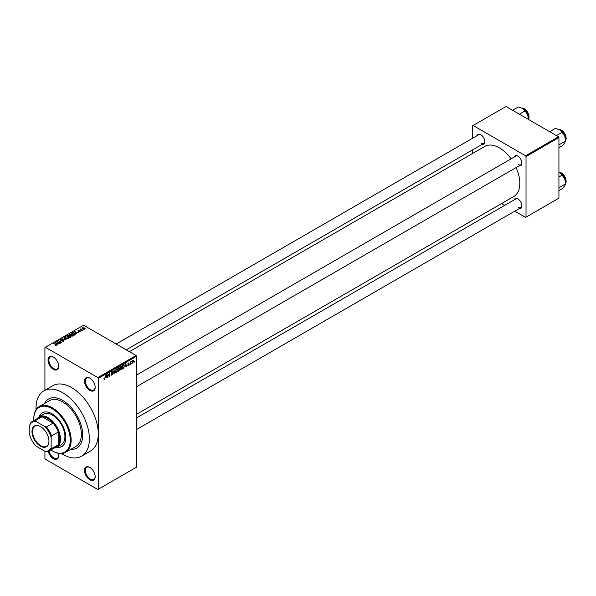 <?xml version="1.0" encoding="UTF-8"?>
<svg xmlns="http://www.w3.org/2000/svg" width="596" height="596" viewBox="0 0 596 596"><rect width="100%" height="100%" fill="white"/><g stroke="black" fill="none" stroke-linecap="round" stroke-linejoin="round"><path stroke-width="0.89" d="M89.825 390.417A7.547 4.358 60 0 1 84.49 381.172A7.547 4.358 60 0 1 89.825 378.095L89.825 378.095A7.547 4.358 60 0 1 95.166 387.333A7.547 4.358 60 0 1 89.825 390.417M90.056 378.229A6.914 3.993 -120 0 0 86.815 378.006A6.914 3.993 -120 0 0 85.757 383.548A6.914 3.993 -120 0 0 90.272 389.65A6.914 3.993 -120 0 0 93.728 389.993A6.914 3.993 -120 0 0 95.159 387.072M89.825 479.758A7.547 4.358 60 0 1 84.49 470.512A7.547 4.358 60 0 1 89.825 467.435L89.825 467.435A7.547 4.358 60 0 1 95.166 476.673A7.547 4.358 60 0 1 89.825 479.758M90.056 467.569A6.914 3.993 -120 0 0 86.815 467.346A6.914 3.993 -120 0 0 85.757 472.889A6.914 3.993 -120 0 0 90.272 478.983A6.914 3.993 -120 0 0 93.728 479.326A6.914 3.993 -120 0 0 95.159 476.413M58.371 453.303A7.547 4.358 60 0 1 58.699 455.627A7.547 4.358 60 0 1 53.364 458.704A7.547 4.358 60 0 1 48.246 451.321M49.081 450.993A6.914 3.993 -120 0 0 53.811 457.937A6.914 3.993 -120 0 0 57.268 458.279A6.914 3.993 -120 0 0 58.699 455.359M53.364 369.364A7.547 4.358 60 0 1 48.03 360.126A7.547 4.358 60 0 1 53.364 357.041L53.364 357.041A7.547 4.358 60 0 1 58.699 366.287A7.547 4.358 60 0 1 53.364 369.364M53.595 357.183A6.914 3.993 -120 0 0 50.355 356.959A6.914 3.993 -120 0 0 49.289 362.502A6.914 3.993 -120 0 0 53.811 368.596A6.914 3.993 -120 0 0 57.268 368.939A6.914 3.993 -120 0 0 58.699 366.019M514.08 157.128A5.662 3.271 60 0 1 517.887 156.115L517.887 156.115A5.662 3.271 60 0 1 521.895 163.043A5.662 3.271 60 0 1 519.109 165.837M518.118 156.256A5.029 2.905 -120 0 0 515.816 156.122L136.514 375.108M476.994 135.717A5.662 3.271 60 0 1 480.808 134.703L480.808 134.703A5.662 3.271 60 0 1 484.809 141.632A5.662 3.271 60 0 1 482.022 144.426M481.032 134.845A5.029 2.905 -120 0 0 478.737 134.711L116.19 344.026M514.08 199.943A5.662 3.271 60 0 1 517.887 198.937L517.887 198.937A5.662 3.271 60 0 1 521.895 205.866A5.662 3.271 60 0 1 519.109 208.66M518.118 199.071A5.029 2.905 -120 0 0 515.816 198.945L136.514 417.93M62.707 400.43A28.295 16.338 -120 0 0 48.559 399.029A28.295 16.338 -120 0 0 44.417 403.596A28.295 16.338 -120 0 1 48.559 399.029A28.295 16.338 -120 0 1 62.707 400.43A28.295 16.338 -120 0 1 81.19 425.365A28.295 16.338 -120 0 1 76.854 448.043A28.295 16.338 -120 0 0 81.19 425.365A28.295 16.338 -120 0 0 62.707 400.43M61.373 453.534A37.727 21.784 -120 0 0 62.707 454.338A37.727 21.784 -120 0 0 81.57 456.208A37.727 21.784 -120 0 0 87.351 425.976A37.727 21.784 -120 0 0 62.707 392.727A37.727 21.784 -120 0 0 43.836 390.857A37.727 21.784 -120 0 0 36.058 409.683M81.57 456.208L90.458 451.075A37.727 21.784 -120 0 0 98.273 433.799A37.727 21.784 -120 0 0 71.594 387.594A37.727 21.784 -120 0 0 52.731 385.724L43.836 390.857M136.514 414.317L513.812 196.494A28.928 16.703 -120 0 0 516.106 167.573M511.077 158.856A28.928 16.703 -120 0 0 499.351 147.823A28.928 16.703 -120 0 0 484.883 146.385L129.377 351.64M131.746 363.135L131.463 363.813L131.746 363.135M130.613 362.949L130.33 364.461L130.33 361.854L131.217 361.429L130.33 362.785M129.809 364.253L129.526 364.931L129.809 364.253M128.349 363.97L129.079 364.387L128.393 365.631L127.7 365.192L128.416 365.244L128.796 364.618L127.745 364.044L128.378 362.927L129.034 363.299L128.028 363.828L129.079 364.387L128.438 363.955M127.708 365.236L128.393 365.631L127.7 365.192M127.984 364.975L128.416 365.244M128.445 364.439L127.745 364.044L128.445 364.439M128.751 363.508L128.11 363.135M125.13 366.391L125.749 363.515L126.65 366.592L126.114 365.825L124.907 366.264M121.033 366.19L122.128 367.412L121.033 369.878L120.221 369.781L119.945 368.715L121.033 366.19L121.681 366.13M119.997 369.282L121.033 369.878L120.221 369.781M116.384 368.872L117.479 370.094L116.384 372.56L115.572 372.47L115.296 371.397L116.384 368.872L117.032 368.82M115.348 371.964L116.384 372.56L115.572 372.47M104.009 379.041L104.591 379.376L103.972 378.609L104.598 378.944L104.903 378.497L105.231 375.361L105.231 377.804L104.144 379.376M104.255 378.4L104.598 378.944M97.833 377.581L136.074 355.507L136.514 356.274L136.514 467.175L98.273 489.256L98.273 378.348L97.833 377.581L45.363 347.289L44.916 347.543L44.916 390.238M136.514 356.274L98.273 378.348M106.051 377.41L106.669 374.534L107.571 377.603L107.034 376.843L105.827 377.283M108.181 374.377L107.898 377.417L107.898 373.826L109.388 375.838L109.671 372.798L109.671 376.389L107.898 374.214M111.012 374.586L111.944 375.122L111.012 374.452L111.974 374.69L112.547 373.744L111.087 372.917L111.892 371.464L112.748 372.053L111.906 371.882L111.37 372.768L112.83 373.573L111.944 375.122L111.303 375.212M111.288 374.243L111.974 374.69M112.547 373.744L111.087 372.917M111.892 371.464L112.748 372.053L111.817 371.517M112.465 372.262L111.586 371.703M111.482 373.096L111.906 373.066M112.398 372.969L112.83 373.573L111.929 373.059M115.103 369.662L113.94 373.93L113.098 370.816L114.059 373.439L115.103 369.662M118.716 369.073L119.617 369.595L118.76 371.144L117.881 371.651L117.881 368.06L118.76 367.553L119.535 368.008L119.617 369.595L119.044 368.827M118.76 367.553L119.535 368.008L118.753 367.553M123.767 364.722L124.43 366.056L123.357 368.492L122.53 368.969L122.53 365.378L124.028 364.767M132.185 362.569L132.938 363.009L132.148 362.107L132.938 360.297L133.727 361.169L132.461 363.053M132.938 360.297L133.422 360.252M134.413 361.593L134.13 362.271L134.413 361.593M49.408 450.814A16.979 9.804 60 0 1 46.413 451.612L44.916 451.261A16.353 9.439 -120 0 0 51.144 447.663L51.591 448.624A16.979 9.804 60 0 1 49.408 450.814L56.076 446.963A16.979 9.804 -120 0 0 58.259 444.772L58.259 432.07A16.979 9.804 -120 0 0 53.089 423.115L42.085 416.76L35.417 420.612L36.028 421.476A16.353 9.439 -120 0 0 29.8 425.075L29.8 435.341A16.353 9.439 -120 0 0 36.028 446.121L44.916 451.261L44.916 458.451L45.363 459.218L97.833 489.51L98.273 489.256M83.723 329.759L82.993 329.67L83.723 329.759M81.786 330.884L81.056 330.787L81.786 330.884M76.869 333.723L74.314 331.6L78.627 332.702L77.16 332.479L76.184 333.045L76.869 333.723M71.751 336.159L70.403 335.704L69.859 334.125L72.548 334.423L73.39 335.228L73.055 335.973L71.751 336.159M69.486 334.654L69.859 334.125L69.859 335.325M67.102 338.841L65.754 338.386L65.21 336.807L67.899 337.105L68.741 337.91L68.406 338.655L67.102 338.841M64.837 337.343L65.21 336.807L65.21 338.007M63.966 341.217L61.977 341.15L63.623 340.994L63.668 340.353L60.77 340.361L60.718 339.4L62.506 339.444L61.09 339.608L61.47 340.331L63.943 340.189L63.966 341.217M63.623 341.366L63.668 340.353M60.77 340.361L60.718 339.4L60.718 340.331M61.09 339.608L61.06 340.487M57.79 344.734L55.234 342.611L59.548 343.721L58.08 343.49L57.104 344.056L57.79 344.734M136.074 355.507L83.604 325.207L45.363 347.289M55.942 345.591L55.026 345.255L56.322 344.935L53.811 343.438L56.21 344.495L56.605 345.464L55.942 345.591M56.255 345.591L56.322 344.935M60.159 343.37L56.762 341.731L60.755 342.313L58.542 340.703L61.656 342.506L57.663 341.933L60.159 343.37M66.193 339.884L61.969 338.729L65.672 339.765L63.973 337.574L66.193 339.884M70.738 337.262L69.859 337.768L66.745 335.973L67.624 335.459L69.188 335.466L70.686 336.233L70.686 337.291M69.181 335.921L69.181 336.479L69.188 335.466L69.531 336.3M75.305 334.006L74.507 335.086L71.393 333.283L72.69 332.605L74.835 333.075L75.334 334.602L75.767 334.088M80.415 331.719L78.992 331.696L80.14 331.1L78.061 331.115L78.054 330.37L79.357 330.37L78.299 330.922L80.363 330.907L80.363 331.748M80.11 331.845L80.14 331.1M78.061 331.115L78.054 330.37L78.054 331.108M78.389 330.556L78.299 331.22M82.591 330.415L80.043 329.275L81.019 328.806L81.011 329.439L82.591 330.415M80.691 329.64L80.624 329.23M81.019 328.806L81.011 329.826M84.96 329.096L82.993 328.873L82.613 327.74L84.55 327.949L84.96 329.096L85.243 328.701M82.33 328.135L82.613 327.74L82.613 328.612M558.489 136.782L558.929 137.549L526.03 156.547L525.583 155.779L558.489 136.782L506.019 106.49L472.673 125.741L472.673 138.212M472.673 149.834L472.673 153.44M526.03 156.547L526.03 217.138L525.583 217.391L514.78 211.155M504.723 205.352L501.594 203.541M526.03 217.138L558.929 198.14L558.929 137.549M525.583 155.779L473.112 125.488M518.334 164.585A5.029 2.905 -120 0 0 520.852 164.831A5.029 2.905 -120 0 0 521.887 162.775M481.248 143.174A5.029 2.905 -120 0 0 483.766 143.427A5.029 2.905 -120 0 0 484.801 141.364M518.334 207.408A5.029 2.905 -120 0 0 520.852 207.654A5.029 2.905 -120 0 0 521.887 205.598M70.827 449.339A28.295 16.338 -120 0 0 76.854 448.043L76.854 448.043A28.295 16.338 -120 0 1 70.827 449.339M56.322 345.576L56.322 345.196M55.532 342.916L55.532 342.439M57.104 344.51L57.104 344.056M56.188 343.117L56.836 343.795L57.618 343.341L55.733 342.7L56.188 343.587M56.836 344.242L56.836 343.795M55.733 343.117L55.733 342.7M57.618 343.758L57.618 343.341M63.973 338.044L63.973 337.574M68.041 338.804L67.609 337.262L66.782 336.926L65.575 337.016L65.292 338.074M65.575 337.016L66.044 338.223L68.041 338.446L68.317 338.044L68.317 338.699M67.624 335.883L67.624 335.459M67.393 336.017L68.324 336.554L69.121 336.055L67.884 335.734L67.393 336.345M69.121 336.509L68.957 335.66M68.689 336.762L69.777 337.396L70.633 336.852L69.248 336.442L68.689 337.09M70.633 337.321L70.403 336.397M70.38 337.47L70.38 337.045M72.69 336.122L72.258 334.579L71.431 334.237L70.224 334.334L69.941 335.392M70.224 334.334L70.693 335.541L72.69 335.764L72.965 335.362L72.965 336.017M72.041 333.335L74.425 334.706L75.193 333.745L73.01 332.844L72.041 333.656M74.932 334.833L75.193 333.745M74.612 331.905L74.612 331.428M76.184 333.499L76.184 333.045M75.267 332.106L75.916 332.777L76.698 332.322L74.813 331.689L75.267 332.568M75.916 333.224L75.916 332.777M74.813 332.099L74.813 331.689M76.698 332.747L76.698 332.322M82.926 327.934L83.276 328.709L84.639 328.903L84.289 328.128L82.926 327.934L83.276 329.022M84.639 329.215L84.289 328.128M107.168 377.372L107.571 377.603M106.408 375.733L106.148 376.933L106.937 376.478L106.542 374.981L106.185 375.599M108.785 375.495L109.388 375.838M109.09 376.054L109.671 376.389M113.836 373.55L114.216 373.767M117.077 369.505L116.391 369.296L115.579 371.241L116.384 372.142L117.196 370.243L117.077 369.505L116.078 369.11M115.326 371.852L116.384 372.142M118.164 368.313L118.164 369.386L119.252 368.231L117.881 368.149M119.252 368.231L118.291 367.821M118.164 369.811L118.164 371.07L119.334 369.758L117.881 369.647M118.358 369.274L119.334 369.758M121.726 366.816L121.04 366.607L120.228 368.559L121.033 369.46L121.845 367.561L121.726 366.816L120.727 366.428M119.975 369.17L121.033 369.46M122.813 365.631L122.813 368.388L124.035 367.158L124.147 366.212L123.715 365.184L122.53 365.467M123.29 364.938L123.856 365.214L123.327 364.916M126.248 366.354L126.65 366.592M125.488 364.722L125.227 365.914L126.017 365.46L125.622 363.962L125.264 364.588M127.753 363.865L128.721 364.424M133.444 361.362L132.93 360.677L132.431 361.943L132.945 362.629L133.444 361.362L132.662 360.52M132.163 361.787L132.945 362.629M56.65 447.358A19.497 11.257 -120 0 0 61.775 446.575A19.497 11.257 -120 0 0 64.77 430.953A19.497 11.257 -120 0 0 52.031 413.78A19.497 11.257 -120 0 0 42.286 412.812A19.497 11.257 -120 0 0 39.045 416.865M57.097 447.104A19.497 11.257 -120 0 0 61.999 446.441M50.824 450.002A25.784 14.885 -120 0 0 52.031 450.747A25.784 14.885 -120 0 0 70.261 440.22A25.784 14.885 -120 0 0 52.031 408.64A25.784 14.885 -120 0 0 33.801 419.167A25.784 14.885 -120 0 0 33.845 420.59M52.478 451.001L52.031 450.747L52.478 451.001A26.41 15.25 60 0 0 65.679 452.312L75.908 446.404A26.41 15.25 -120 0 0 79.961 425.246A26.41 15.25 -120 0 0 62.707 401.972A26.41 15.25 -120 0 0 49.498 400.661L39.269 406.569A26.41 15.25 60 0 1 52.478 407.873A26.41 15.25 60 0 1 69.732 431.146A26.41 15.25 60 0 1 65.679 452.312M33.801 418.913A26.41 15.25 60 0 1 33.801 418.653A26.41 15.25 60 0 1 39.269 406.569M37.213 418.645A17.604 10.169 60 0 1 39.224 416.76L43.672 414.19A17.604 10.169 60 0 1 52.478 415.062A17.604 10.169 60 0 1 63.981 430.58A17.604 10.169 60 0 1 61.284 444.683L56.836 447.253A17.604 10.169 60 0 1 54.191 448.058M42.51 412.685A19.497 11.257 -120 0 0 39.492 416.604M556.448 135.605L562.17 132.305L564.77 136.149A8.299 4.79 -120 0 1 565.552 139.993L564.77 142.928L562.17 145.856L558.929 147.726M558.929 144.865L565.552 141.036L564.77 136.149A8.299 4.79 -120 0 0 559.689 129.824L562.17 132.305M549.676 131.694L555.39 128.393L559.689 129.824M31.975 431.467A12.009 6.936 60 0 1 40.468 426.565A12.009 6.936 60 0 1 48.961 441.271A12.009 6.936 60 0 1 40.468 446.173A12.009 6.936 60 0 1 31.975 431.467M40.602 426.639A11.637 6.72 -120 0 0 34.918 426.14A11.637 6.72 -120 0 0 32.512 431.467A11.637 6.72 -120 0 0 37.593 443.171A11.637 6.72 -120 0 0 46.555 446.292A11.637 6.72 -120 0 0 48.961 441.115M39.224 416.76A17.604 10.169 60 0 1 52.798 421.476A17.604 10.169 60 0 1 60.479 439.192A17.604 10.169 60 0 1 56.836 447.253M51.591 448.624L58.259 444.772A16.979 9.804 -120 0 0 59.593 439.192A16.979 9.804 -120 0 0 58.259 432.07L51.591 435.922L51.144 437.397A16.353 9.439 -120 0 0 44.916 426.617L36.028 421.476M44.916 426.617L46.413 426.967L53.089 423.115A16.979 9.804 -120 0 0 42.085 416.76A16.979 9.804 -120 0 0 39.098 417.558L32.43 421.409A16.979 9.804 60 0 1 35.417 420.612M29.8 425.075L30.247 423.6A16.979 9.804 60 0 1 32.43 421.409M51.144 447.663L51.144 437.397M46.413 426.967A16.979 9.804 60 0 1 51.591 435.922M558.929 190.549L562.17 188.679L564.77 185.743L565.552 183.859L558.929 187.688M564.77 178.971L565.552 182.808A8.299 4.79 -120 0 0 564.77 178.971A8.299 4.79 -120 0 0 559.689 172.646L562.17 175.127L564.77 178.971M558.929 176.997L562.17 175.127M565.552 183.635A6.914 3.993 -120 0 0 566.088 181.378A6.914 3.993 -120 0 0 558.929 172.237L559.689 172.646M519.369 114.194L525.083 110.893L527.683 114.737A8.299 4.79 -120 0 1 528.473 118.582L528.473 119.453L528.801 118.813L529.114 116.987L527.698 112.219L524.51 108.777L521.753 107.988M512.59 110.282L518.304 106.982L522.603 108.42A8.299 4.79 -120 0 1 527.683 114.737L528.473 119.632M522.603 108.42L525.083 110.893M68.853 336.666L68.853 336.248M72.191 333.246L72.191 332.829M111.094 373.044L111.839 373.469M565.552 140.812A6.914 3.993 -120 0 0 566.088 138.555A6.914 3.993 -120 0 0 558.884 129.421M561.335 130.159A6.541 3.777 60 0 1 566.088 138.242M561.335 172.982A6.541 3.777 60 0 1 566.088 181.065M528.473 119.401A6.914 3.993 -120 0 0 529.01 117.144A6.914 3.993 -120 0 0 521.798 108.01M524.249 108.755A6.541 3.777 60 0 1 529.01 116.838M56.382 345.062L56.382 345.561M63.899 340.659L63.899 341.247M60.837 339.914L60.837 340.398M70.678 336.725L70.678 337.291M80.289 331.301L80.289 331.778M78.188 330.78L78.188 331.175M80.922 329.275L80.922 329.774M82.769 328.165L82.769 328.731M84.796 328.672L84.796 329.171M104.404 378.967L103.98 378.721M111.497 374.742L111.012 374.467M112.413 373.424L111.825 373.081M112.294 371.822L111.795 371.531M116.876 369.259L116.302 368.924M119.126 367.881L118.656 367.613M119.185 369.371L118.693 369.088M121.524 366.577L120.951 366.242M128.647 363.255L128.244 363.024M133.228 360.655L132.789 360.401M132.655 362.651L132.163 362.368M33.801 419.167L33.801 418.653M565.552 140.865L566.2 138.399L564.784 133.631L561.596 130.189L558.832 129.399M136.514 386.73L520.852 164.831M520.852 207.654L136.514 429.545M483.766 143.427L126.248 349.837M558.929 172.207L561.596 173.011L564.784 176.453L566.2 181.221L565.552 183.687"/></g></svg>
